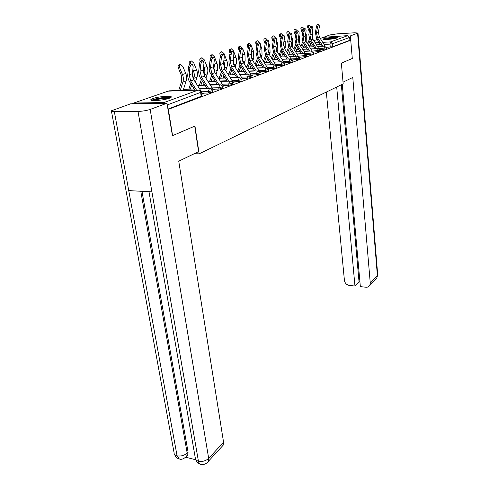<?xml version="1.0" encoding="UTF-8"?>
<svg xmlns="http://www.w3.org/2000/svg" width="489" height="489" viewBox="0 0 489 489"><rect width="100%" height="100%" fill="white"/><g stroke="black" fill="none" stroke-linecap="round" stroke-linejoin="round"><path stroke-width="0.73" d="M319.995 49.695L326.707 48.949M313.302 52.146L320.252 51.382M306.389 54.682L313.59 53.9M299.237 57.305L306.701 56.498M291.841 60.013L299.58 59.187M284.176 62.818L289.164 62.604L292.214 61.969M276.285 65.715L281.468 65.502L284.586 64.848M268.198 68.717L273.498 68.509L276.688 67.824M259.818 71.822L265.234 71.62L268.498 70.917M251.12 75.043L256.664 74.854L260.007 74.12M242.098 78.393L247.77 78.203L251.193 77.445M232.721 81.865L238.528 81.687L242.043 80.899M222.972 85.471L228.925 85.306L232.526 84.487M212.831 89.224L218.931 89.071L222.636 88.216M202.275 93.136L208.528 92.989L212.336 92.103M152.868 98.564L150.887 99.603C148.925 101.48 163.723 100.404 169.335 98.246L171.187 97.25C172.996 95.386 158.583 96.437 152.868 98.564M323.687 38.784L323.033 39.138C322.037 40.104 333.889 39.151 336.725 38.026L337.337 37.69C338.254 36.73 326.603 37.671 323.687 38.784M323.687 37.274L347.82 35.636L349.659 37.39L349.898 40.251L332.795 46.724L326.469 47.311M172.586 135.649L194.964 126.04L199.151 153.833L343.192 83.863L341.353 63.16L352.288 58.466L350.741 40.208L168.363 109.328L172.586 135.649L172.171 135.649M349.898 40.251L350.741 40.208L350.362 35.917L357.991 33.032L354.635 32.794L337.037 33.869L329.879 34.939L322.948 37.531M165.624 103.277L163.98 102.549L133.729 103.038L132.409 103.796M167.947 109.334L168.363 109.328M201.352 94.438L204.109 93.405L202.556 93.442L202.629 93.961M212.073 90.422L214.592 89.481L213.057 89.518L213.131 90.025M222.385 86.559L224.659 85.709L223.143 85.752L223.21 86.253M232.287 82.855L234.341 82.085L232.843 82.134L232.911 82.623M241.81 79.285L243.65 78.601L242.177 78.65M250.973 75.856L252.617 75.239L251.193 75.294M259.793 72.555L261.254 72.005L259.885 72.06M268.296 69.371L269.58 68.888L268.259 68.943M276.487 66.302L277.618 65.881L276.352 65.929M284.396 63.344L285.374 62.977L284.28 63.02M292.031 60.483L292.862 60.171L291.933 60.214M299.402 57.72L300.105 57.457L299.329 57.494M306.53 55.055L307.11 54.835L306.469 54.866M313.418 52.476L313.883 52.299L313.376 52.323M320.093 49.976L320.448 49.841L320.057 49.86M194.261 153.723L199.151 153.833M167.91 109.102L201.602 96.144M202.501 94.01L201.914 92.427L193.901 79.854L192.415 73.686L193.173 66.602L192.489 64.34C191.242 64.181 190.38 65.275 189.897 67.635L188.534 67.201C189.017 64.841 189.879 63.747 191.126 63.912L192.238 64.261M196.499 90.129L190.655 80.966L189.151 74.756L189.897 67.635M188.534 67.201L187.788 74.316C187.556 76.969 188.167 79.469 189.616 81.816L194.94 90.172M178.674 90.581L181.633 81.253L181.248 75.049L178.399 68.118C177.782 66.229 178.045 65.135 179.194 64.829L179.695 64.603M183.124 90.465L186.181 80.923C186.902 78.527 186.755 76.033 185.741 73.448L182.904 66.553L180.386 64.291C179.243 64.591 178.98 65.685 179.597 67.58L182.452 74.517C183.473 77.115 183.626 79.621 182.904 82.03L180.203 90.544M213.039 90.062L212.477 88.509L204.628 76.186L203.192 70.135L203.974 63.179L203.332 60.954C202.146 60.801 201.315 61.871 200.838 64.175L199.488 63.747C199.964 61.449 200.796 60.379 201.988 60.532L203.088 60.874M208.766 88.643L201.511 77.256L200.056 71.168L200.838 64.175M199.488 63.747L198.656 71.81L199.115 75.068L200.19 77.623L207.226 88.686M223.167 86.272L222.617 84.75L214.928 72.672L213.54 66.73L214.353 59.896L213.742 57.696C212.611 57.555 211.804 58.607 211.334 60.85L210.007 60.44C210.478 58.197 211.279 57.146 212.415 57.286L213.504 57.623M219.017 84.823L211.933 73.692L210.527 67.72L211.334 60.85M210.007 60.44L209.139 68.35L209.738 72.072L217.495 84.866M194.738 126.131L198.583 151.645L178.742 161.187L223.565 442.239L223.173 445.204L222.079 446.39M114.353 111.657L128.741 190.606L151.908 191.829L138.026 111.425L114.353 111.657C111.999 111.651 111.009 111.37 111.382 110.801L130.63 103.827L166.969 103.258L172.421 135.649M138.026 111.425C142.519 111.266 146.566 110.6 150.178 109.426L166.969 103.258M185.741 457.252L195.661 459.752M141.981 191.303L188.082 452.099L187.697 455.198L186.664 456.298M148.986 191.676L195.245 457.698C195.129 459.397 196.193 460.571 198.43 461.225C198.766 463.016 199.475 464.055 200.551 464.348L200.563 464.348C198.748 463.352 197.629 464.214 195.484 459.177M111.468 111.29L174.035 452.508C173.925 454.116 174.934 455.222 177.073 455.834L179.267 458.926C181.333 459.886 183.84 458.957 186.792 456.133L185.777 457.221M343.04 82.152L352.777 77.47L370.277 283.204L377.374 275.509L357.575 33.27M326.322 92.06L344.433 280.472C344.959 283.21 346.597 284.861 349.348 285.429L354.959 286.041L336.695 87.024M348.932 36.003L350.362 35.917M342.245 84.322L360.35 286.627L366.377 287.269L367.942 287.037L369.77 285.545L370.277 283.204M341.334 84.768L359.036 281.774L359.922 281.866M359.036 281.774L354.959 286.041M152.409 100.508C154.824 98.992 159.5 98.014 166.437 97.586L169.94 98.014M168.607 98.491L166.156 98.362C161.052 98.619 156.945 99.359 153.846 100.593M170.783 97.592L167.201 97.311C160.196 97.696 154.952 98.705 151.468 100.337M324.488 39.53C326.328 38.937 329.103 38.503 332.813 38.24L335.961 38.258M333.755 38.723L326.731 39.499M336.542 38.093L333.192 38.105C329.231 38.38 326.132 38.845 323.895 39.493M189.475 64.676C188.87 62.83 189.121 61.761 190.215 61.467L190.747 61.229M195.386 82.176L196.994 77.256C197.721 74.903 197.587 72.458 196.596 69.921L193.84 63.16L191.401 60.929C190.38 61.168 190.093 62.14 190.551 63.845M188.84 89.163L190.679 83.485M192.715 77.164L192.556 72.323M192.855 69.517L193.442 70.948C194.439 73.497 194.573 75.954 193.852 78.319L193.546 79.249M191.67 85.037L190.337 89.126M193.503 87.922L193.137 89.053M200.203 61.596L200.111 61.376C199.524 59.566 199.75 58.521 200.802 58.234L201.364 57.983M205.9 78.185L207.385 73.735C208.112 71.425 207.996 69.022 207.03 66.535L204.341 59.902L201.975 57.708C200.991 57.94 200.728 58.894 201.181 60.569M199.365 85.386L201.334 79.438M203.363 73.13L203.265 69.438M203.595 66.535L203.999 67.519C204.97 70.019 205.093 72.433 204.365 74.762L204.164 75.367M202.305 80.96L200.851 85.343M204.054 83.705L203.534 85.269M232.898 82.623L232.367 81.131L224.83 69.285L223.485 63.454L224.323 56.742L223.748 54.572C222.666 54.438 221.89 55.465 221.425 57.659L220.111 57.256C220.582 55.068 221.352 54.035 222.44 54.175L223.516 54.499M228.876 81.15L221.951 70.269L220.594 64.407L221.425 57.659M220.111 57.256L219.219 65.031L219.634 68.173L220.661 70.63L227.367 81.198M242.263 79.12L241.743 77.653L234.353 66.027L233.051 60.3L233.913 53.711L233.369 51.565C232.33 51.443 231.584 52.451 231.12 54.591L229.83 54.2C230.288 52.06 231.04 51.052 232.079 51.174L233.149 51.498M238.351 77.623L231.584 66.975L230.27 61.217L231.12 54.591M229.83 54.2L228.938 61.327L229.304 64.921L230.307 67.335L236.865 77.672M251.279 75.74L250.771 74.304L243.522 62.898L242.263 57.268L243.137 50.789L242.623 48.674C241.633 48.558 240.912 49.542 240.454 51.638L239.182 51.253C239.634 49.163 240.362 48.173 241.358 48.295L242.416 48.607M247.477 74.23L240.857 63.808L239.586 58.154L240.454 51.638M239.182 51.253L238.314 57.763L239.854 64.603L246.01 74.279M210.527 58.668L210.337 58.197C209.757 56.431 209.977 55.41 210.979 55.129L211.566 54.866M216.01 74.359L217.727 68.918L217.66 65.312L214.433 56.767L212.14 54.609C211.181 54.847 210.942 55.801 211.419 57.476M209.488 81.755L211.578 75.569M213.589 69.102L213.534 66.742M213.907 63.637L214.145 64.224C215.087 66.681 215.197 69.047 214.469 71.333L214.365 71.638M212.526 77.06L210.955 81.712M214.194 79.683L213.528 81.632M220.466 55.88L220.166 55.147C219.604 53.411 219.805 52.415 220.771 52.14L221.376 51.871M225.735 70.703L227.342 65.685L227.293 62.146L224.145 53.753L221.92 51.626C220.973 51.883 220.765 52.849 221.285 54.542M219.231 78.264L221.431 71.865M223.809 60.838L224.671 64.609L224.182 68.063M222.361 73.332L220.68 78.216M223.956 75.832L223.155 78.13M230.044 53.234L229.634 52.207C229.084 50.508 229.268 49.53 230.197 49.267L230.82 48.986M235.099 67.195L236.597 62.574L236.566 59.09L233.491 50.856L231.334 48.759C230.405 49.022 230.221 50 230.771 51.7L230.79 51.748M228.607 74.903L230.918 68.313M233.339 58.118L233.632 64.615M231.829 69.756L230.038 74.854M233.351 72.14L232.422 74.768M259.965 72.488L252.355 59.878L251.138 54.352L252.024 47.977L251.542 45.887C250.594 45.777 249.891 46.748 249.439 48.796L248.186 48.423C248.638 46.376 249.335 45.404 250.289 45.514L251.34 45.825M256.267 70.96L249.787 60.758L248.553 55.202L249.439 48.796M248.186 48.423L247.306 54.823L248.797 61.535L254.812 71.015M239.28 50.709L238.748 49.371C238.21 47.708 238.387 46.755 239.274 46.498L239.922 46.21M242.788 48.796L240.399 45.997C239.512 46.247 239.335 47.207 239.879 48.869L239.958 49.077M237.752 71.376L240.05 64.909M243.155 49.719L244.946 54.224L245.154 60.936L244.115 63.827M242.501 55.508L242.727 61.29M240.949 66.321L239.06 71.614M242.403 68.607L241.358 71.522M268.333 69.359L260.869 56.968L259.69 51.534L260.594 45.269L260.136 43.203C259.225 43.099 258.547 44.053 258.1 46.058L256.859 45.691C257.306 43.686 257.984 42.739 258.901 42.836L259.94 43.142M264.738 67.812L258.394 57.812L257.196 52.354L258.1 46.058M256.859 45.691L255.967 51.987L257.41 58.582L263.302 67.867M248.198 48.319L247.538 46.644C247.006 45.012 247.171 44.077 248.027 43.827L248.687 43.533M251.364 45.832L249.139 43.332C248.29 43.576 248.125 44.517 248.65 46.149L248.803 46.528M246.633 67.794L248.858 61.638M252.067 47.604L253.571 51.418L253.754 58.026L252.813 60.599M251.328 52.995L251.499 58.063M249.745 63.026L247.764 68.491M251.132 65.214L249.971 68.399M276.334 65.893L269.084 54.157L267.935 48.821L268.858 42.653L268.424 40.611C267.55 40.52 266.89 41.449 266.45 43.411L265.227 43.056C265.668 41.094 266.328 40.165 267.208 40.257L268.235 40.556M272.905 64.774L266.694 54.976L265.533 49.609L266.45 43.411M265.227 43.056L264.317 49.248L265.723 55.734L271.493 64.835M256.811 46.039L256.01 44.01C255.496 42.415 255.649 41.492 256.468 41.247L257.141 40.948M259.671 43.069L257.575 40.758C256.749 41.003 256.597 41.926 257.116 43.521L257.342 44.089M255.203 64.365L257.355 58.497M260.582 45.367L261.896 48.717L262.049 55.214L261.205 57.494M259.824 50.587L259.952 54.933M258.223 59.86L256.157 65.477M259.555 61.962L258.29 65.385M283.987 62.543L277.012 51.449L275.9 46.198L276.829 40.129L276.426 38.118C275.582 38.026 274.946 38.943 274.506 40.862L273.302 40.514C273.736 38.594 274.378 37.677 275.221 37.769L276.242 38.063M280.796 61.846L274.708 52.237L273.583 46.962L274.506 40.862M273.302 40.514L272.379 46.608L273.742 52.989L279.396 61.907M265.117 43.827L264.194 41.467C263.687 39.902 263.828 38.998 264.616 38.759L265.307 38.46M267.697 40.404L265.71 38.276C264.922 38.515 264.781 39.42 265.289 40.984L265.582 41.748M263.473 61.07L265.558 55.471M268.779 43.166L269.928 46.107L270.056 52.5L269.305 54.505M268.021 48.27L268.106 51.889M266.407 56.816L264.323 62.403M267.685 58.833L266.316 62.476M291.383 59.45L284.671 48.833L283.589 43.668L284.531 37.696L284.146 35.703C283.339 35.618 282.721 36.522 282.287 38.405L281.096 38.063C281.53 36.18 282.147 35.281 282.96 35.367L281.169 33.57C280.435 33.796 280.307 34.664 280.796 36.174L281.254 37.353M288.412 59.022L282.44 49.597L281.346 44.401L282.287 38.405M281.096 38.063L280.166 44.059L281.487 50.336L287.025 59.083M273.125 41.669L272.092 39.016C271.597 37.476 271.725 36.589 272.489 36.363L273.186 36.052M275.448 37.83L273.571 35.88C272.807 36.113 272.679 36.999 273.174 38.539L273.553 39.505M271.462 57.91L273.479 52.549M276.695 41.027L277.691 43.588L277.795 49.878L277.129 51.626M275.918 46.064L275.979 48.9M274.311 53.888L272.294 59.218M275.539 55.819L274.072 59.67M298.547 56.535L292.074 46.302L291.022 41.217L291.97 35.336L291.609 33.374C290.833 33.295 290.228 34.181 289.8 36.027L288.626 35.691C289.054 33.845 289.659 32.965 290.435 33.044L291.438 33.325M295.772 56.29L289.916 47.042L288.852 41.932L289.8 36.027M288.626 35.691L287.685 41.596L288.968 47.769L294.402 56.351M280.863 39.566L279.726 36.644C279.237 35.135 279.36 34.267 280.099 34.041L280.802 33.729M279.176 54.866L281.138 49.737M284.335 38.943L285.191 41.155L285.27 47.341L284.69 48.857M283.547 43.979L283.589 45.917M281.951 51.064L279.995 56.162M283.125 52.922L281.578 56.956M305.503 53.778L299.231 43.857L298.204 38.851L299.164 33.063L298.828 31.119C298.076 31.051 297.489 31.919 297.067 33.729L295.906 33.399C296.328 31.589 296.915 30.721 297.667 30.795L298.663 31.076M302.887 53.649L297.141 44.572L296.108 39.542L297.067 33.729M295.906 33.399L294.959 39.212L296.206 45.288L301.536 53.717M288.333 37.525L287.11 34.352C286.627 32.867 286.743 32.017 287.453 31.797L288.168 31.479M290.197 32.995L288.51 31.327C287.801 31.553 287.691 32.402 288.168 33.888L288.706 35.281M286.64 51.944L288.547 47.017M291.719 36.907L292.446 38.796L292.501 44.89L292 46.186M289.335 48.344L287.446 53.215M290.466 50.129L288.834 54.334M312.257 51.143L306.151 41.492L305.154 36.565L306.12 30.862L305.802 28.943C305.081 28.875 304.513 29.731 304.091 31.504L302.948 31.18C303.363 29.407 303.938 28.558 304.659 28.625L305.643 28.9M309.769 51.094L304.134 42.182L303.131 37.231L304.091 31.504M302.948 31.18L301.988 36.907L303.204 42.891L308.437 51.162M295.558 35.532L294.25 32.133C293.779 30.679 293.889 29.841 294.567 29.621L295.289 29.309M297.257 30.801L295.619 29.163C294.934 29.377 294.83 30.214 295.301 31.675L295.924 33.301M293.858 49.126L295.711 44.395M298.852 34.933L299.464 36.516L299.5 42.519L299.072 43.607M296.481 45.721L294.653 50.379M297.569 47.439L295.851 51.797M318.804 48.619L312.856 39.199L311.884 34.346L312.856 28.729L312.557 26.834C311.86 26.773 311.31 27.61 310.894 29.352L309.763 29.04C310.173 27.298 310.729 26.461 311.432 26.522L312.404 26.791M316.432 48.625L310.9 39.866L309.922 34.994L310.894 29.352M309.763 29.04L308.797 34.676L309.977 40.569L315.118 48.692M302.544 33.594L301.163 29.988C300.698 28.551 300.796 27.732 301.456 27.518L302.184 27.207M304.115 28.723L302.495 27.066C301.835 27.28 301.737 28.099 302.202 29.529L302.911 31.394M300.845 46.412L302.648 41.858M305.759 33.008L306.261 34.316L306.279 40.226L305.925 41.107M303.394 43.185L301.627 47.647M304.439 44.841L302.667 49.297M325.161 46.192L319.348 36.981L318.4 32.201L319.378 26.669L319.097 24.792C318.425 24.737 317.887 25.562 317.477 27.268L316.359 26.962C316.768 25.251 317.312 24.426 317.984 24.487L318.95 24.756M322.887 46.235L317.453 37.629L316.499 32.83L317.477 27.268M316.359 26.962L315.387 32.519L316.542 38.319L321.585 46.302M309.305 31.706L307.856 27.904C307.404 26.498 307.495 25.691 308.131 25.483L308.859 25.165M310.766 26.742L309.158 25.037C308.522 25.245 308.431 26.051 308.883 27.457L309.678 29.542M307.612 43.802L309.366 39.401M312.44 31.131L312.838 32.176L312.563 38.692M310.087 40.74L308.376 45.012M311.096 42.335L309.384 46.602M326.603 47.873L318.938 48.668M323.962 49.493L324.494 46.149L326.609 47.916L326.707 48.992M320.148 50.294L312.226 51.107M317.453 51.944L317.997 48.545L320.148 50.336L320.258 51.431M313.48 52.794L305.405 53.619M310.729 54.475L311.291 51.021L313.486 52.843L313.596 53.949M306.585 55.373L298.345 56.217M303.785 57.097L304.36 53.582L306.591 55.428L306.707 56.553M299.464 58.044L296.475 58.656L291.047 58.9M296.597 59.805L296.475 58.656L297.19 56.223L299.464 58.099L299.586 59.242M292.086 60.807L289.036 61.437L283.498 61.681M289.164 62.604L289.036 61.437L289.775 58.961L292.092 60.868L292.22 62.03M284.457 63.668L281.34 64.322L275.674 64.554M281.468 65.502L281.34 64.322L282.098 61.797L284.464 63.729L284.592 64.909M276.554 66.626L273.357 67.305L267.575 67.537M273.498 68.509L273.357 67.305L274.146 64.731L276.56 66.693L276.695 67.898M268.357 69.695L265.087 70.398L259.176 70.624M265.234 71.62L265.087 70.398L265.9 67.769L268.363 69.768L268.51 70.991M259.861 72.879L256.511 73.607L250.466 73.827M256.664 74.854L256.511 73.607L257.355 70.929L259.867 72.959L260.02 74.2M251.04 76.186L247.611 76.938L241.419 77.146M247.77 78.203L247.611 76.938L248.479 74.2L251.046 76.266L251.205 77.531M241.878 79.615L238.357 80.398L232.024 80.593M238.528 81.687L238.357 80.398L239.262 77.604L241.89 79.701L242.055 80.991M232.354 83.179L228.748 83.992L222.257 84.181M228.925 85.306L228.748 83.992L229.683 81.137L230.087 81.113C231.383 81.26 232.141 81.975 232.367 83.271L232.544 84.585M222.452 86.883L218.748 87.733L212.092 87.91M218.931 89.071L218.748 87.733L219.714 84.817L220.148 84.793C221.462 84.939 222.232 85.673 222.464 86.987L222.648 88.32M212.14 90.746L208.332 91.626L201.511 91.791M208.528 92.989L208.332 91.626L209.341 88.643L209.799 88.619C211.138 88.772 211.92 89.518 212.159 90.856L212.348 92.213M330.264 47.115L329.983 44.126L324.06 44.444M320.527 44.633L316.426 44.86M312.813 45.055L309.947 45.208M307.233 43.203L307.862 43.166M310.833 43.001L311.493 42.965M315.105 42.763L319.201 42.537M322.728 42.341L330.601 41.901L347.82 35.636M324.427 37.023L320.277 38.454M317.282 39.493L313.804 40.697M308.058 42.69L307.116 43.014M163.98 102.549L198.161 90.104L168.968 90.838L133.729 103.038M279.366 61.858L274.115 62.091M269.867 62.274L266.334 62.427M271.426 64.737L265.943 64.964M261.572 65.147L258.326 65.281M263.204 67.708L257.471 67.94M252.972 68.118L250.032 68.234M254.671 70.795L248.687 71.021M244.048 71.198L241.438 71.296M245.82 73.992L239.555 74.218M234.775 74.389L232.532 74.469M236.633 77.305L230.074 77.531M225.142 77.696L223.284 77.757M227.085 80.752L220.209 80.966M215.117 81.125L213.687 81.174M217.153 84.328L209.946 84.542M204.677 84.695L203.717 84.719M206.816 88.051L199.255 88.252M193.809 88.393L193.344 88.405M199.591 84.707L200.264 82.672M209.665 81.223L210.423 78.986M219.372 77.843L219.103 77.684L220.184 75.489M228.724 74.572L228.332 74.407L229.567 72.158M247.183 66.272L246.89 67.085M255.668 63.105L255.16 64.291M263.803 60.184L263.327 60.838M271.646 57.421L271.309 57.665M201.034 92.244L167.244 104.958M201.217 96.498L200.643 92.586C200.288 91.052 199.463 90.227 198.161 90.104L198.65 90.08C200.007 90.239 200.808 90.997 201.046 92.36L201.621 96.266M304.965 47.182L304.769 45.367M332.795 46.724L332.52 43.735L329.983 44.126L330.601 41.901L332.52 43.735L349.659 37.39M168.069 91.15L198.21 90.086M201.346 94.401L202.495 93.974M201.101 92.733L201.914 92.427M190.655 80.966L193.901 79.854M189.151 74.756L192.415 73.686M179.597 67.58L178.399 68.118M185.741 73.448L182.452 74.517M186.181 80.923L182.904 82.03M212.067 90.392L213.039 90.025M211.071 89.029L212.477 88.509M201.511 77.256L204.628 76.186M200.056 71.168L203.192 70.135M222.379 86.529L223.161 86.235M221.407 85.196L222.617 84.75M211.933 73.692L214.928 72.672M210.527 67.72L213.54 66.73M150.178 109.426L208.681 458.376L223.565 442.239M140.765 191.236L187.177 453.034L188.082 452.099M187.697 455.198L186.792 456.133L187.177 453.034C184.316 455.522 180.948 456.457 177.073 455.834L128.741 190.606M151.908 191.829L198.43 461.225C202.428 461.897 205.845 460.95 208.681 458.376L208.308 461.396L207.293 462.533M375.931 278.834L376.866 277.813L377.685 274.537M196.596 69.921L193.442 70.948M196.994 77.256L193.852 78.319M200.453 61.223L200.111 61.376M207.03 66.535L203.999 67.519M207.385 73.735L204.365 74.762M232.281 82.824L232.898 82.592M231.334 81.516L232.367 81.131M221.951 70.269L224.83 69.285M220.594 64.407L223.485 63.454M241.804 79.255L242.263 79.084M240.875 77.977L241.743 77.653M231.584 66.975L234.353 66.027M230.27 61.217L233.051 60.3M250.967 75.826L251.273 75.709M250.056 74.566L250.771 74.304M240.857 63.808L243.522 62.898M239.586 58.154L242.263 57.268M210.997 57.904L210.337 58.197M217.061 63.277L214.145 64.224M217.373 70.349L214.469 71.333M221.126 54.719L220.166 55.147M226.707 60.147L223.901 61.058M226.982 67.097L224.188 68.044M230.771 51.7L229.634 52.207M235.998 57.127L233.357 57.989M236.236 63.961L233.711 64.817M258.895 71.29L259.463 71.076M249.787 60.758L252.355 59.878M248.553 55.202L251.138 54.352M239.879 48.869L238.748 49.371M244.946 54.224L242.568 54.994M245.154 60.936L242.892 61.7M267.416 68.13L267.85 67.965M258.394 57.812L260.869 56.968M257.196 52.354L259.69 51.534M248.65 46.149L247.538 46.644M253.571 51.418L251.45 52.109M253.754 58.026L251.743 58.704M275.625 65.08L275.937 64.964M266.694 54.976L269.084 54.157M265.533 49.609L267.935 48.821M257.116 43.521L256.01 44.01M261.896 48.717L260.007 49.334M262.049 55.214L260.27 55.813M274.708 52.237L277.012 51.449M273.583 46.962L275.9 46.198M265.289 40.984L264.194 41.467M269.928 46.107L268.259 46.651M270.056 52.5L268.492 53.026M282.44 49.597L284.671 48.833M281.346 44.401L283.589 43.668M273.174 38.539L272.092 39.016M277.691 43.588L276.224 44.065M277.795 49.878L276.432 50.336M289.916 47.042L292.074 46.302M288.852 41.932L291.022 41.217M280.796 36.174L279.726 36.644M285.191 41.155L283.92 41.565M285.27 47.341L284.103 47.739M297.141 44.572L299.231 43.857M296.108 39.542L298.204 38.851M288.168 33.888L287.11 34.352M292.446 38.796L291.352 39.151M292.501 44.89L291.511 45.226M304.134 42.182L306.151 41.492M303.131 37.231L305.154 36.565M295.301 31.675L294.25 32.133M299.464 36.516L298.541 36.816M299.5 42.519L298.681 42.8M310.9 39.866L312.856 39.199M309.922 34.994L311.884 34.346M302.202 29.529L301.163 29.988M306.261 34.316L305.497 34.56M306.279 40.226L305.613 40.453M317.453 37.629L319.348 36.981M316.499 32.83L318.4 32.201M308.883 27.457L307.856 27.904M312.838 32.176L312.226 32.372M312.838 38.001L312.324 38.179M183.497 89.304L194.206 89.022M199.659 88.882L209.39 88.631M209.579 81.474L209.536 81.168M219.188 78.264L219.115 77.763M234.958 74.676L228.406 74.909L228.345 74.487M189.659 86.626L189.225 87.971M197.464 85.441L205.019 85.227M210.288 85.074L219.757 84.805M208.198 81.797L215.398 81.571M220.496 81.412L229.72 81.125M218.504 78.289L225.368 78.057M230.307 77.892L239.292 77.592M239.744 74.505L248.504 74.194M237.929 71.657L244.188 71.418M248.828 71.241L257.379 70.917M238.608 68.973L237.263 70.605M247.092 68.515L253.076 68.277M257.575 68.099L265.924 67.763M247.312 65.917L246.083 66.926M250.961 65.691L251.419 65.673M255.918 65.483L261.639 65.245M266.01 65.068L274.164 64.725M255.71 62.977L254.702 63.57M259.249 62.788L260.056 62.751M264.421 62.561L269.897 62.323M274.146 62.14L282.116 61.791M263.815 60.153L263.076 60.447M267.251 59.982L268.382 59.927M272.624 59.737L277.868 59.499M281.994 59.31L289.788 58.955M271.621 57.427L271.218 57.525M274.989 57.268L276.407 57.201M280.533 57.005L285.564 56.767M289.58 56.583L297.202 56.223M282.465 54.64L284.164 54.56M288.174 54.365L292.997 54.132M296.902 53.943L304.366 53.576M289.696 52.103L291.652 52.005M295.558 51.81L300.185 51.577M303.987 51.388L311.297 51.021M296.701 49.646L298.889 49.53M302.691 49.334L307.135 49.108M310.845 48.912L318.003 48.545M298.455 48.851L298.382 49.56M303.48 47.262L305.888 47.133M309.598 46.938L313.865 46.712M317.477 46.522L324.494 46.149M200.563 464.354C203.791 464.947 206.37 463.963 208.308 461.396L223.173 445.204M179.249 458.926C177.495 457.906 176.584 459.049 174.286 453.945M357.991 33.032L377.71 274.855L376.866 277.813L369.77 285.545M283.968 35.654L282.96 35.367"/></g></svg>
